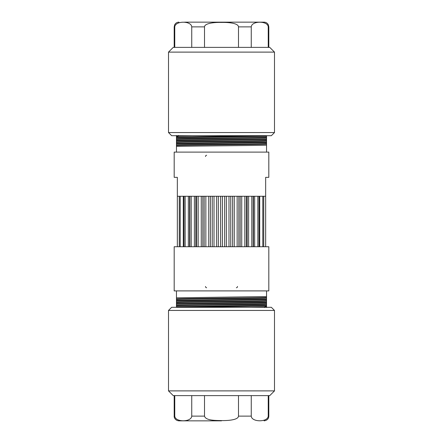 <?xml version="1.0" encoding="UTF-8"?>
<svg xmlns="http://www.w3.org/2000/svg" width="443" height="443" viewBox="0 0 443 443"><rect width="100%" height="100%" fill="white"/><g stroke="black" fill="none" stroke-linecap="round" stroke-linejoin="round"><path stroke-width="0.66" d="M191.908 135.702L178.391 135.979L176.74 136.981L266.548 135.702L266.542 152.104M176.458 152.104L176.458 135.53M176.74 136.981L176.458 136.987M266.542 136.311L176.458 137.596M266.542 138.864C256.021 139.29 186.979 139.717 176.458 140.143M266.542 139.467L176.458 140.747M266.542 142.015L176.458 143.299M266.542 142.618L176.458 143.903M266.542 145.171C256.021 145.597 186.979 146.024 176.458 146.45M265.662 196.266L265.662 177.338L268.812 177.338L268.812 152.104L174.188 152.104L174.188 177.338L177.338 177.338L177.338 246.734L174.188 246.734L174.188 290.896L268.812 290.896L268.812 246.734L265.662 246.734L265.662 196.266L177.338 196.266M274.494 132.551L168.506 132.551L171.662 135.702L271.337 135.702L274.494 132.551L274.494 52.113L168.506 52.113L173.241 47.384L269.759 47.384L274.494 52.113M210.608 135.702L266.542 135.702M206.648 155.26A1.263 1.146 -90 0 0 205.502 156.523M265.662 246.734L262.804 246.734L262.804 196.266M262.804 246.734L257.854 246.734L257.854 196.266M257.854 246.734L251.801 246.734L251.801 196.266M251.801 246.734L244.829 246.734L244.829 196.266M244.829 246.734L237.149 246.734L237.149 196.266M237.149 246.734L228.992 246.734L228.992 196.266M228.992 246.734L222.392 246.734L222.392 196.266M236.352 287.74A1.263 1.146 90 0 0 237.498 286.477M218.344 196.266L218.344 246.734M177.338 246.734L179.265 246.734L179.265 196.266L179.265 246.734L183.995 246.734L183.995 196.266L183.995 246.734L222.392 246.734M224.656 196.266L224.656 246.734M226.373 196.266L226.373 246.734M232.586 246.734L232.586 196.266M234.247 196.266L234.247 246.734M240.178 246.734L240.178 196.266M241.74 196.266L241.74 246.734M247.205 246.734L247.205 196.266M248.617 196.266L248.617 246.734M253.451 246.734L253.451 196.266M254.67 196.266L254.67 246.734M259.005 196.266L259.005 246.734M259.714 196.266L259.714 246.734M263.735 196.266L263.735 246.734M183.286 246.734L183.286 196.266M188.33 246.734L188.33 196.266M189.549 196.266L189.549 246.734M194.383 246.734L194.383 196.266M195.795 196.266L195.795 246.734M201.26 246.734L201.26 196.266M202.822 196.266L202.822 246.734M208.753 246.734L208.753 196.266M210.414 196.266L210.414 246.734M216.627 246.734L216.627 196.266M206.648 287.74A1.263 1.146 90 0 1 205.502 286.477M179.659 307.298L176.458 307.292L176.458 290.896M266.542 290.896L266.542 296.55L176.458 297.829M266.542 296.55L266.542 307.47M204.516 47.384L204.516 26.879C204.638 23.368 213.576 22.266 221.5 22.421C229.341 22.261 238.373 23.357 238.484 26.879L238.484 47.384M268.812 47.384L268.812 26.879L268.236 26.879C267.799 20.655 251.729 20.666 251.253 26.879L251.253 47.384M174.763 47.384L174.763 26.879C175.245 20.666 191.31 20.655 191.747 26.879L191.747 47.384M268.236 26.879L268.236 47.384M251.109 307.298L264.609 307.021L266.26 306.019L175.766 307.298M232.392 307.298L219.905 307.298M214.218 307.298L182.339 307.298M168.506 310.449L274.494 310.449L271.337 307.298L171.662 307.298L168.506 310.449L168.506 390.887L274.494 390.887L269.759 395.616L173.241 395.616L168.506 390.887M266.26 306.019L266.542 306.013M176.458 306.689L266.542 305.404M176.458 304.136C186.979 303.71 256.021 303.283 266.542 302.857M176.458 303.533L266.542 302.253M176.458 300.985L266.542 299.701M176.458 300.382L266.542 299.097M268.812 26.879L268.331 24.802C267.417 23.108 266.005 22.228 264.083 22.15L184.598 22.15M221.5 22.15L184.642 22.15L221.5 22.15M174.188 395.616L174.188 416.121L174.763 416.121C175.218 422.34 191.298 422.34 191.747 416.121L204.516 416.121L204.516 395.616M191.747 416.121L191.747 395.616M204.516 416.121C205.702 420.407 214.334 420.462 221.5 420.579C229.341 420.734 238.356 419.654 238.484 416.121L238.484 395.616M238.484 416.121L251.253 416.121L251.253 395.616M251.253 416.121C251.702 422.334 267.799 422.34 268.236 416.121L268.236 395.616M174.763 416.121L174.763 395.616M174.188 416.121C173.955 417.256 175.079 420.54 178.917 420.85L221.5 420.85M266.542 137.219C263.591 137.712 179.409 138.199 176.458 138.687M266.542 137.767C263.591 138.255 179.409 138.748 176.458 139.235M266.542 140.376C263.591 140.863 179.409 141.35 176.458 141.838M266.542 140.924C263.591 141.411 179.409 141.898 176.458 142.386M266.542 143.532C263.591 144.019 179.409 144.507 176.458 144.994M266.542 144.075C263.591 144.568 179.409 145.055 176.458 145.542M178.391 135.431L178.391 135.979L176.458 136.079M220.608 246.734L220.608 196.266M230.748 196.266L230.748 246.734M238.827 196.266L238.827 246.734M246.374 196.266L246.374 246.734M253.169 196.266L253.169 246.734M180.196 246.734L180.196 196.266M185.146 246.734L185.146 196.266M189.831 246.734L189.831 196.266M191.199 246.734L191.199 196.266M196.626 246.734L196.626 196.266M198.171 246.734L198.171 196.266M204.173 246.734L204.173 196.266M205.851 246.734L205.851 196.266M212.252 246.734L212.252 196.266M214.008 246.734L214.008 196.266M251.253 26.879L238.484 26.879M204.516 26.879L191.747 26.879M174.763 26.879L174.188 26.879L174.188 47.384M264.609 307.569L264.609 307.021L266.542 306.921M176.458 305.781C179.409 305.288 263.591 304.801 266.542 304.313M176.458 305.233C179.409 304.745 263.591 304.252 266.542 303.765M176.458 302.624C179.409 302.137 263.591 301.65 266.542 301.162M176.458 302.076C179.409 301.589 263.591 301.102 266.542 300.614M176.458 299.468C179.409 298.981 263.591 298.493 266.542 298.006M176.458 298.925C179.409 298.432 263.591 297.945 266.542 297.458M268.236 416.121L268.812 416.121L268.812 395.616M168.506 132.551L168.506 52.113M174.188 26.879L174.669 24.802C175.583 23.108 176.995 22.228 178.917 22.15M274.494 310.449L274.494 390.887M268.812 416.121C268.691 418.834 267.112 420.407 264.083 420.85"/></g></svg>
